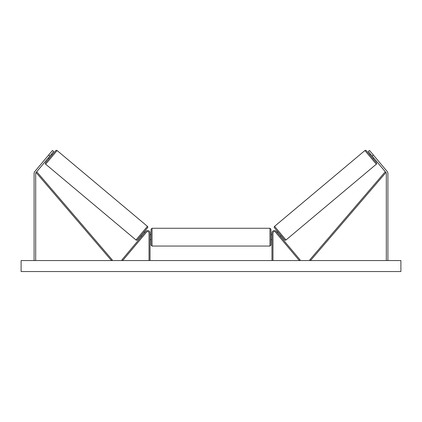 <?xml version="1.0" encoding="UTF-8"?>
<svg xmlns="http://www.w3.org/2000/svg" width="422" height="422" viewBox="0 0 422 422"><rect width="100%" height="100%" fill="white"/><g stroke="black" fill="none" stroke-linecap="round" stroke-linejoin="round"><path stroke-width="0.63" d="M150.032 260.553L150.032 232.965A2.4 2.4 0 0 0 145.796 231.425L121.895 259.91L122.66 260.553L146.561 232.068A1.398 1.398 0 0 1 149.035 232.965L149.035 260.553M49.843 156.077L48.62 155.048L52.476 150.454L53.699 151.482L36.065 172.498A1.598 1.598 0 0 0 35.691 173.526L35.691 260.553M48.62 155.048L34.841 171.469A3.197 3.197 0 0 0 34.092 173.526L34.092 260.553M372.157 156.077L373.38 155.048L369.524 150.454L368.3 151.482L385.935 172.498A1.598 1.598 0 0 1 386.309 173.526L386.309 260.553M373.38 155.048L387.159 171.469A3.197 3.197 0 0 1 387.908 173.526L387.908 260.553M271.968 260.553L271.968 232.965A2.4 2.4 0 0 1 276.204 231.425L300.105 259.91L299.34 260.553L275.439 232.068A1.398 1.398 0 0 0 272.965 232.965L272.965 260.553M150.032 239.664L151.034 239.664L151.034 245.061L151.034 229.267L152.031 228.27L152.031 246.058L269.969 246.058L269.969 228.27L270.966 229.267L270.966 245.061L269.969 246.058M271.968 234.664L270.966 234.664L270.966 229.267M150.032 238.899L150.032 235.429M271.968 238.899L271.968 235.429M57.097 150.548L45.66 164.174A0.997 0.997 0 0 1 45.534 162.765L55.688 150.67A0.997 0.997 0 0 1 57.097 150.548L147.442 226.356A0.997 0.997 0 0 1 147.563 227.764L137.414 239.86A0.997 0.997 0 0 1 136.005 239.986L147.442 226.356M45.66 164.174L136.005 239.986M48.24 157.992L49.005 158.63M51.452 154.162L52.217 154.805M48.73 157.406L50.962 154.747M144.862 232.538L144.092 231.9L140.879 235.724L141.65 236.367M142.14 235.782L144.366 233.129M137.414 239.86L140.879 235.724M144.092 231.9L147.563 227.764M400.9 260.553L21.1 260.553L21.1 271.546L400.9 271.546L400.9 260.553M274.558 226.356L364.903 150.548A0.997 0.997 0 0 1 366.312 150.67L376.466 162.765A0.997 0.997 0 0 1 376.34 164.174L285.995 239.986L274.558 226.356A0.997 0.997 0 0 0 274.437 227.764L284.586 239.86L281.121 235.724L280.35 236.367M277.138 232.538L277.908 231.9L274.437 227.764M284.586 239.86A0.997 0.997 0 0 0 285.995 239.986M373.76 157.992L372.995 158.63M370.548 154.162L369.783 154.805M277.908 231.9L281.121 235.724M279.86 235.782L277.634 233.129M373.27 157.406L371.038 154.747M36.065 172.498L111.487 260.553L112.247 259.899L36.825 171.849L36.065 172.498M385.935 172.498L310.513 260.553L309.753 259.899L385.175 171.849L385.935 172.498M364.903 150.548L376.34 164.174M152.031 228.27L269.969 228.27M150.032 234.664L151.034 234.664M270.966 239.664L271.968 239.664M152.031 246.058L151.034 245.061"/></g></svg>
